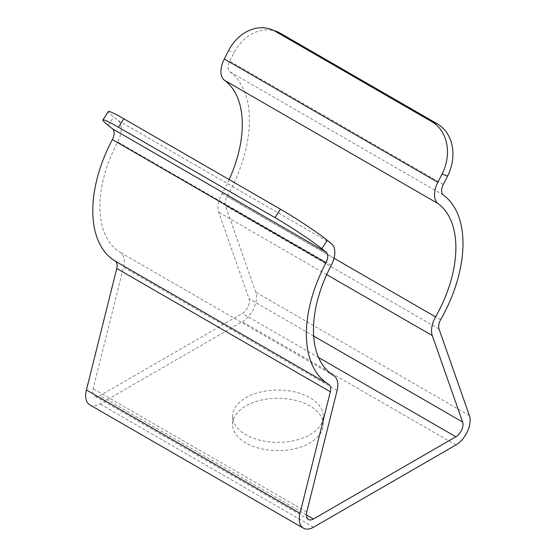<?xml version="1.0" encoding="UTF-8"?>
<svg xmlns="http://www.w3.org/2000/svg" width="556" height="556" viewBox="0 0 556 556"><rect width="100%" height="100%" fill="white"/><g stroke="black" fill="none" stroke-linecap="round" stroke-linejoin="round"><path stroke-width="0.42" stroke-dasharray="2.78 2.08" d="M229.148 179.581A100.685 58.13 -60 0 1 222.004 193.585A20.134 11.627 120 0 0 218.689 212.239L249.039 298.725A10.071 5.81 -60 0 1 242.298 313.466L99.906 395.67A10.071 5.81 -60 0 1 94.874 396.171A10.071 5.81 -60 0 1 93.158 388.72L123.515 267.193A20.134 11.627 120 0 0 120.2 252.355A100.685 58.13 -60 0 1 117.705 141.947A20.134 11.627 120 0 0 117.935 120.367L113.674 116.969A40.275 2.863 32.9 0 1 108.337 111.541M89.843 404.893A20.134 11.627 120 0 0 99.906 403.892L242.298 321.688A20.134 11.627 120 0 0 255.788 292.206L225.437 205.72A10.071 5.81 -60 0 1 227.091 196.393A110.748 63.94 120 0 0 229.836 71.773A10.071 5.81 -60 0 1 229.718 61.111L233.979 52.792A40.275 32.755 111.4 0 1 277.145 31.734M245.856 442.944A45.307 26.16 180 0 1 232.582 424.443A45.307 26.16 180 0 1 277.889 398.291A45.307 26.16 180 0 1 323.196 424.443A45.307 26.16 180 0 1 295.229 448.609A45.307 26.16 180 0 1 245.856 442.944M309.928 434.722A45.307 26.16 0 0 0 323.196 416.222A45.307 26.16 0 0 0 277.889 390.069A45.307 26.16 0 0 0 232.582 416.222A45.307 26.16 0 0 0 245.856 434.722A45.307 26.16 0 0 0 309.928 434.722M333.781 375.668L120.2 252.355M331.286 265.254L117.705 141.947M331.515 243.681L117.935 120.367M313.487 527.206L99.906 403.892M455.871 444.995L242.298 321.688M469.368 415.513L255.788 292.206M439.018 329.034L225.437 205.72M440.672 319.7L227.091 196.393M443.417 195.08L229.836 71.773M443.299 184.425L229.718 61.111M334.031 258.262L222.004 193.585M326.692 274.594L218.689 212.239M313.695 336.053L249.039 298.725M318.588 357.515L242.298 313.466M306.37 514.87L99.906 395.67M306.738 512.034L93.158 388.72M337.096 390.5L123.515 267.193M228.53 50.659L233.979 52.792M108.218 125.399L113.674 116.969M308.455 519.478L94.874 396.171M323.196 424.443L323.196 416.222M232.582 424.443L232.582 416.222"/><path stroke-width="0.83" d="M333.781 375.668A100.685 58.13 -60 0 1 331.286 265.254A20.134 11.627 120 0 0 331.515 243.681L327.255 240.275L321.799 248.713L326.059 252.111A10.071 5.81 -60 0 1 325.948 262.898A110.748 63.94 120 0 0 328.693 384.349A10.071 5.81 -60 0 1 330.347 391.772L299.997 513.299A20.134 11.627 120 0 0 303.416 528.2A20.134 11.627 120 0 0 313.487 527.206L455.871 444.995A20.134 11.627 120 0 0 469.368 415.513L439.018 329.034A10.071 5.81 -60 0 1 440.672 319.7A110.748 63.94 120 0 0 443.417 195.08A10.071 5.81 -60 0 1 443.299 184.425L447.559 176.106L442.103 173.965L437.85 182.292A20.134 11.627 120 0 0 438.079 203.6A100.685 58.13 -60 0 1 435.584 316.892A20.134 11.627 120 0 0 432.269 335.553L462.62 422.032A10.071 5.81 -60 0 1 455.871 436.773L313.487 518.984A10.071 5.81 -60 0 1 308.455 519.478A10.071 5.81 -60 0 1 306.738 512.034L337.096 390.5A20.134 11.627 120 0 0 333.781 375.668M321.799 248.713A40.275 2.863 -147.1 0 0 275.018 217.646L280.474 209.216L123.849 118.789L118.393 127.22A40.275 2.863 -147.1 0 0 102.881 119.971A40.275 2.863 -147.1 0 0 108.218 125.399L112.479 128.804A10.071 5.81 -60 0 1 112.368 139.591A110.748 63.94 120 0 0 115.113 261.042A10.071 5.81 -60 0 1 116.767 268.458L86.416 389.992A20.134 11.627 120 0 0 89.843 404.893L303.416 528.2M280.474 209.216A40.275 2.863 32.9 0 1 327.255 240.275M102.881 119.971L108.337 111.541A40.275 2.863 32.9 0 1 123.849 118.789M275.018 217.646L118.393 127.22M271.689 29.6L277.145 31.734A40.275 32.755 111.4 0 1 280.766 33.478L275.31 31.345A40.275 32.755 -68.6 0 0 271.689 29.6A40.275 32.755 -68.6 0 0 228.53 50.659L224.27 58.978A20.134 11.627 120 0 0 224.499 80.293A100.685 58.13 -60 0 1 229.148 179.581M442.103 173.965A40.275 32.755 -68.6 0 0 431.936 121.771L437.391 123.905L280.766 33.478M437.391 123.905A40.275 32.755 111.4 0 1 447.559 176.106M431.936 121.771L275.31 31.345M326.059 252.111L112.479 128.804M325.948 262.898L112.368 139.591M328.693 384.349L115.113 261.042M330.347 391.772L116.767 268.458M299.997 513.299L86.416 389.992M437.85 182.292L224.27 58.978M438.079 203.6L224.499 80.293M435.584 316.892L334.031 258.262M432.269 335.553L326.692 274.594M462.62 422.032L313.695 336.053M455.871 436.773L318.588 357.515M313.487 518.984L306.37 514.87"/></g></svg>

